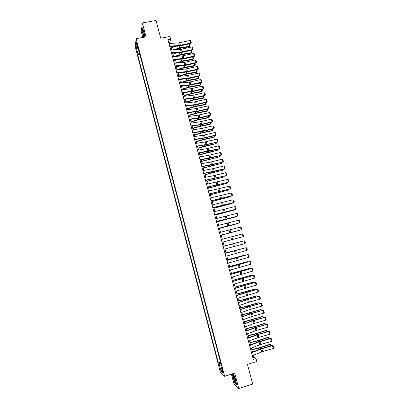 <?xml version="1.0" encoding="UTF-8"?>
<svg xmlns="http://www.w3.org/2000/svg" width="409" height="409" viewBox="0 0 409 409"><rect width="100%" height="100%" fill="white"/><g stroke="black" fill="none" stroke-linecap="round" stroke-linejoin="round"><path stroke-width="0.61" d="M223.109 371.352L222.128 369.23L223.345 372.803L223.109 371.352M231.422 374.174L234.055 384.179L238.79 388.55L252.696 384.087L247.455 364.393L256.826 361.459L256.049 358.565L253.851 357.226L253.319 355.227M135.231 46.83L220.415 372.389L224.633 376.316L136.136 38.702L135.231 46.83M136.136 38.702L146.039 36.836L142.378 22.95L141.258 31.59L142.802 37.444M142.378 22.95L156.008 20.45L160.732 38.221L169.934 36.473L170.64 39.106L167.935 39.622L253.304 359.424L256.049 358.565M136.867 44.33L137.68 46.483L136.524 41.969L136.867 44.33L137.368 44.233M139.418 52.761L137.869 53.615L137.71 54.867L218.34 362.936L220.528 362.256M137.869 53.615L136.033 46.595L136.417 43.242L138.283 50.363L138.82 50.476M221.162 364.695L220.707 364.976L221.392 365.569L138.447 49.06L138.283 50.363M220.707 364.976L222.757 372.814L221.013 371.214L218.994 363.499L218.34 362.936M238.79 388.55L234.725 373.136L224.633 376.316M170.037 43.431L169.771 42.434L170.64 39.106M252.46 352.021L251.397 348.044M250.548 344.859L249.485 340.871M248.641 337.716L247.573 333.713M246.739 330.59L245.666 326.571M244.838 323.473L243.759 319.444M242.941 316.372L241.862 312.333M241.049 309.291L239.965 305.237M239.158 302.22L238.074 298.156M237.276 295.165L236.187 291.085M235.395 288.12L234.301 284.035M233.519 281.095L232.424 276.995M231.647 274.086L230.548 269.971M229.776 267.087L228.677 262.961M227.91 260.104L226.806 255.968M226.049 253.135L224.94 248.984M224.193 246.182L223.079 242.021M222.338 239.239L221.228 235.083M220.482 232.292L219.382 228.166M218.631 225.359L217.537 221.264M216.785 218.442L215.696 214.372M214.94 211.54L213.861 207.496M213.099 204.648L212.026 200.635M211.264 197.772L210.2 193.789M209.428 190.911L208.375 186.959M207.603 184.065L206.55 180.139M205.778 177.23L204.735 173.334M203.953 170.415L202.92 166.54M202.138 163.605L201.11 159.761M200.323 156.816L199.306 152.997M198.513 150.037L197.501 146.248M196.709 143.273L195.701 139.51M194.904 136.524L193.907 132.787M193.104 129.786L192.112 126.079M191.31 123.063L190.323 119.382M189.515 116.355L188.539 112.7M187.726 109.658L186.76 106.028M185.942 102.976L184.98 99.377M184.162 96.304L183.206 92.731M182.383 89.648L181.438 86.105M180.609 83.007L179.669 79.489M178.84 76.381L177.905 72.884M177.071 69.765L176.146 66.294M175.308 63.16L174.387 59.719M173.549 56.57L172.634 53.155M171.79 49.995L170.885 46.606M168.743 42.628L169.771 42.434M252.803 357.553L253.851 357.226M137.71 54.867L139.863 54.448M218.994 363.499L220.799 363.294M137.398 46.989L136.033 46.595M221.013 371.214L222.01 369.961M144.955 37.04L143.978 31.667L142.47 27.914L142.133 30.496L143.503 37.311M232.419 373.862L232.982 377.466L235.124 383.601L236.545 384.895L235.778 379.925L233.406 373.555M168.973 43.502L178.738 42.889L190.027 40.476L190.727 43.068L191.284 42.684L190.63 43.589L180.359 45.864L169.822 46.677M190.63 43.589L190.727 43.068L179.439 45.491L169.674 46.125M190.027 40.476L190.793 40.869L191.284 42.684M174.929 49.78L179.464 48.441L189.413 46.774L189.694 46.232L179.725 47.894L172.869 49.924M175.558 46.299L171.172 47.669M189.326 43.881L190.175 45.9L189.413 46.774M190.175 45.9L189.694 46.232L189.076 43.937M170.727 50.072L180.487 49.397L191.78 46.958L192.481 49.561L193.038 49.167L192.378 50.067L182.102 52.357L171.57 53.231M192.378 50.067L192.481 49.561L181.187 51.999L171.427 52.7M191.78 46.958L192.547 47.352L193.038 49.167M172.486 56.652L182.235 55.915L193.534 53.461L194.239 56.064L194.791 55.665L194.132 56.554L183.851 58.86L173.324 59.801M194.132 56.554L194.239 56.064L182.935 58.528L173.186 59.29M193.534 53.461L194.301 53.845L194.791 55.665M174.244 63.247L183.989 62.449L195.292 59.97L195.998 62.582L196.555 62.178L195.891 63.058L185.599 65.379L175.083 66.386M195.891 63.058L195.998 62.582L184.694 65.067L174.95 65.89M195.292 59.97L196.059 60.353L196.555 62.178M176.049 56.381L181.187 54.862L191.136 53.165L191.422 52.633L181.453 54.331L173.994 56.539M176.892 52.848L172.884 54.095M191.156 50.338L191.903 52.296L191.136 53.165M191.903 52.296L191.422 52.633L190.824 50.414M177.128 63.012L182.915 61.294L192.864 59.566L193.155 59.049L183.181 60.783L175.297 63.109M178.206 59.417L174.607 60.532M192.992 56.81L193.631 58.702L192.864 59.566M193.631 58.702L193.155 59.049L192.578 56.907M178.155 69.668L184.643 67.741L194.597 65.982L194.888 65.476L184.914 67.24L177.02 69.566M179.49 66.013L176.33 66.984M194.832 63.298L195.364 65.123L194.597 65.982M195.364 65.123L194.888 65.476L194.331 63.41M176.008 69.857L185.747 68.993L197.056 66.498L197.762 69.111L198.319 68.702L197.649 69.571L187.353 71.912L176.841 72.981M197.649 69.571L197.762 69.111L186.453 71.616L176.714 72.505M197.056 66.498L197.823 66.871L198.319 68.702M179.127 76.35L186.376 74.203L196.33 72.408L196.627 71.918L186.652 73.717L178.748 76.033M180.742 72.623L178.053 73.446M196.627 69.806L197.102 71.56L196.33 72.408M197.102 71.56L196.627 71.918L196.09 69.929M144.643 37.096L144.607 36.401C144.157 33.088 143.605 31.13 142.961 30.522L142.859 32.025L144.014 37.214M143.559 31.478L144.633 36.79M143.646 37.285L142.286 30.593L142.598 28.231M233.662 377.936C234.822 381.74 235.523 383.049 235.758 381.853L235.298 379.368C234.464 376.479 233.795 374.981 233.299 374.869L233.662 377.936M234.025 375.748L234.357 377.952L235.707 381.311M236.494 384.583L235.211 383.417L233.13 377.471L232.563 373.816M177.777 76.478L187.511 75.553L198.825 73.037L199.531 75.655L200.083 75.236L199.413 76.1L189.111 78.456L178.605 79.591M199.413 76.1L199.531 75.655L188.212 78.18L178.482 79.131M198.825 73.037L199.587 73.405L200.083 75.236M179.546 83.114L189.275 82.127L200.594 79.586L201.305 82.209L201.857 81.785L201.182 82.638L190.87 85.016L180.374 86.217M201.182 82.638L201.305 82.209L189.981 84.755L180.257 85.772M200.594 79.586L201.356 79.949L201.857 81.785M181.325 89.765L191.039 88.712L202.368 86.151L203.079 88.779L203.631 88.349L202.951 89.193L192.639 91.585L182.148 92.853M202.951 89.193L203.079 88.779L191.749 91.35L182.036 92.429M202.368 86.151L203.13 86.509L203.631 88.349M183.099 96.427L193.805 95.133L204.147 92.725L204.858 95.363L205.405 94.924L204.725 95.762L194.403 98.17L183.922 99.499M204.725 95.762L204.858 95.363L193.523 97.95L183.815 99.096M204.147 92.725L204.909 93.083L205.405 94.924M184.883 103.104L194.587 101.918L205.926 99.315L206.642 101.959L207.189 101.514L206.504 102.342L196.177 104.765L185.701 106.161M206.504 102.342L206.642 101.959L195.297 104.566L185.599 105.778M205.926 99.315L206.688 99.668L207.189 101.514M180.579 82.899L188.114 80.675L198.068 78.845L198.37 78.375L188.396 80.205L180.476 82.516M181.949 79.264L179.786 79.924M198.391 76.335L198.846 78.007L198.068 78.845M198.846 78.007L198.37 78.375L197.854 76.457M182.312 89.377L189.853 87.158L199.812 85.297L200.119 84.837L190.139 86.703L182.215 89.009M183.12 85.926L181.519 86.411M200.159 82.874L200.589 84.464L199.812 85.297M200.589 84.464L200.119 84.837L199.623 83.001M184.045 95.87L191.596 93.656L201.555 91.759L201.867 91.319L191.887 93.216L183.953 95.517M184.234 92.618L183.258 92.915M201.928 89.433L202.337 90.936L201.555 91.759M202.337 90.936L201.867 91.319L201.392 89.556M185.783 102.373L193.345 100.164L203.304 98.237L203.621 97.807L193.636 99.74L185.691 102.035M185.292 99.336L184.996 99.428M203.702 95.997L204.086 97.419L203.304 98.237M204.086 97.419L203.621 97.807L203.166 96.125M187.521 108.891L195.093 106.688L205.057 104.724L205.374 104.31L195.395 106.279L187.434 108.569M205.482 102.582L205.839 103.917L205.057 104.724M205.839 103.917L205.374 104.31L204.94 102.71M186.668 109.796L196.366 108.543L207.711 105.921L208.426 108.564L208.973 108.114L208.288 108.932L197.951 111.376L187.48 112.838M208.288 108.932L208.426 108.564L197.077 111.197L187.383 112.475M207.711 105.921L208.472 106.263L208.973 108.114M189.265 115.42L196.847 113.227L206.811 111.228L207.133 110.829L197.148 112.828L189.183 115.113M207.261 109.177L207.598 110.425L206.811 111.228M207.598 110.425L207.133 110.829L206.724 109.305M188.457 116.499L198.145 115.185L209.5 112.536L210.216 115.185L210.763 114.73L210.073 115.537L199.73 118.002L189.27 119.53M210.073 115.537L210.216 115.185L198.861 117.843L189.173 119.183M209.5 112.536L210.262 112.879L210.763 114.73M191.013 121.964L198.605 119.776L208.57 117.746L208.897 117.357L198.912 119.392L190.937 121.672M209.045 115.783L209.362 116.948L208.57 117.746M209.362 116.948L208.897 117.357L208.508 115.911M190.251 123.211L199.935 121.836L211.295 119.167L212.01 121.821L212.552 121.361L211.862 122.158L201.514 124.638L191.059 126.233M211.862 122.158L212.01 121.821L200.65 124.5L190.967 125.906M211.295 119.167L212.051 119.5L212.552 121.361M192.767 128.518L200.369 126.335L210.328 124.27L210.666 123.901L200.676 125.972L192.69 128.242M210.834 122.403L211.126 123.482L210.328 124.27M211.126 123.482L210.666 123.901L210.292 122.531M192.046 129.944L201.724 128.498L213.089 125.808L213.805 128.472L214.347 128.002L213.651 128.789L203.299 131.289L192.849 132.951M213.651 128.789L213.805 128.472L202.44 131.166L192.767 132.639M213.089 125.808L213.846 126.141L214.347 128.002M194.52 135.088L202.133 132.91L212.097 130.814L212.435 130.456L202.445 132.562L194.449 134.827M212.624 129.04L212.895 130.031L212.097 130.814M212.895 130.031L212.435 130.456L212.087 129.167M193.846 136.688L203.513 135.174L214.889 132.465L215.609 135.134L216.146 134.653L215.446 135.435L205.088 137.951L194.648 139.679M215.446 135.435L215.609 135.134L204.234 137.853L194.572 139.387M214.889 132.465L215.645 132.792L216.146 134.653M196.279 141.667L214.209 137.025L204.219 139.162L196.213 141.427M214.423 135.686L214.664 136.591L213.866 137.368M214.664 136.591L214.209 137.025L213.881 135.819M195.65 143.447L205.313 141.867L216.688 139.137L217.409 141.805L217.951 141.325L217.245 142.097L206.882 144.628L196.448 146.422M217.245 142.097L206.029 144.551L196.376 146.151M216.688 139.137L217.445 139.454L217.951 141.325M198.038 148.262L215.983 143.61L205.993 145.778L197.976 148.038M216.218 142.347L216.443 143.165L215.983 143.61L215.676 142.48M197.46 150.215L207.112 148.574L218.493 145.819L219.219 148.498L219.756 148.002L219.05 148.769L208.677 151.315L198.253 153.181M219.05 148.769L198.181 152.93M218.493 145.819L219.25 146.131L219.756 148.002M199.27 157L208.912 155.292L220.303 152.516L221.029 155.195L221.566 154.699L220.855 155.451L210.482 158.022L200.057 159.955M220.855 155.451L199.996 159.72M220.303 152.516L221.059 152.823L221.566 154.699M201.085 163.799L210.722 162.025L222.118 159.224L222.844 161.913L223.38 161.407L222.67 162.153L212.281 164.735L201.867 166.739M222.67 162.153L201.811 166.524M222.118 159.224L222.874 159.525L223.38 161.407M202.905 170.614L213.524 168.549L223.938 165.947L224.664 168.641L225.201 168.13L224.48 168.866L214.091 171.468L203.682 173.539M224.48 168.866L203.631 173.344M223.938 165.947L224.689 166.248L225.201 168.13M204.725 177.44L214.347 175.527L225.758 172.685L226.484 175.384L227.021 174.863L226.3 175.589L205.502 180.349M226.3 175.589L205.456 180.175M225.758 172.685L226.509 172.976L227.021 174.863M206.55 184.28L227.583 179.433L228.314 182.138L228.846 181.611L228.12 182.332L207.327 187.174M228.12 182.332L207.281 187.02M227.583 179.433L228.334 179.725L228.846 181.611M208.38 191.136L229.408 186.197L230.139 188.907L230.671 188.375L230.16 186.484L229.408 186.197M209.117 193.881L230.139 188.907L209.152 194.014M210.216 198.007L231.238 192.976L231.975 195.691L232.506 195.154L231.99 193.252L231.238 192.976M210.952 200.758L231.975 195.691L210.983 200.87M212.051 204.889L233.079 199.771L233.81 202.491L234.342 201.944L233.825 200.042L233.079 199.771M212.787 207.644L233.81 202.491L212.813 207.741M213.892 211.785L234.914 206.576L235.65 209.301L236.182 208.748L235.666 206.842L234.914 206.576M214.633 214.546L235.65 209.301L214.653 214.623M215.737 218.697L236.76 213.396L237.496 216.126L238.023 215.563L237.506 213.651L236.76 213.396M216.479 221.463L237.496 216.126L216.494 221.52M217.588 225.62L238.605 220.226L239.347 222.961L239.868 222.394L239.352 220.482L238.605 220.226M218.329 228.396L239.347 222.961L218.334 228.432M219.439 232.563L240.456 227.072L241.198 229.817L241.719 229.239L241.203 227.322L240.456 227.072M220.18 235.339L241.198 229.817L220.185 235.354M221.295 239.516L242.312 233.933L243.053 236.683L243.575 236.1L243.053 234.178L242.312 233.933M222.041 242.302L243.053 236.683M223.156 246.484L244.168 240.809L223.15 246.463M223.902 249.275L244.914 243.565L244.168 240.809L244.914 241.049L245.436 242.972L244.914 243.565M225.022 253.462L246.029 247.696L225.011 253.427M225.768 256.264L246.775 250.456L246.029 247.696L246.775 247.931L247.297 249.858L246.775 250.456M226.888 260.461L247.895 254.602L226.872 260.405M227.634 263.263L248.641 257.363L247.895 254.602L248.636 254.827L249.163 256.76L248.641 257.363M228.759 267.471L249.766 261.515L228.738 267.394M229.51 270.283L250.512 264.286L249.766 261.515L250.507 261.74L251.029 263.677L250.512 264.286M230.635 274.5L251.637 268.447L230.61 274.398M231.387 277.312L252.389 271.223L251.637 268.447L252.379 268.662L252.905 270.605L252.389 271.223M232.511 281.54L253.514 275.395L232.481 281.418M233.268 284.357L254.265 278.176L253.514 275.395L254.255 275.605L254.781 277.547L254.265 278.176M234.398 288.596L255.395 282.353L234.357 288.452M235.149 291.423L256.152 285.139L255.395 282.353L256.136 282.558L256.663 284.506L256.152 285.139M236.284 295.666L257.281 289.327L246.509 292.179L236.238 295.502M237.041 298.498L258.033 292.118L257.281 289.327L258.018 289.526L258.549 291.479L258.033 292.118M257.01 289.25L258.018 289.526M238.176 302.747L247.644 299.572L259.168 296.315L248.386 299.173L238.125 302.563M238.933 305.584L249.388 302.077L259.925 299.112L259.168 296.315L259.909 296.51L260.436 298.463L259.925 299.112M258.897 296.223L259.909 296.51M240.068 309.848L249.531 306.602L261.06 303.314L250.267 306.172L240.017 309.644M240.829 312.691L250.288 309.414L261.821 306.121L261.06 303.314L261.801 303.504L262.327 305.467L261.821 306.121M260.784 303.207L261.801 303.504M241.97 316.96L252.409 313.33L262.956 310.334L252.154 313.192L241.908 316.735M242.731 319.812L253.166 316.147L263.718 313.146L262.956 310.334L263.693 310.513L264.224 312.481L263.718 313.146M262.675 310.206L263.693 310.513M243.871 324.092L253.314 320.697L264.858 317.364L254.045 320.227L243.805 323.841M244.633 326.944L254.076 323.524L265.62 320.181L264.858 317.364L265.594 317.542L266.126 319.511L265.62 320.181M264.572 317.22L265.594 317.542M199.802 154.868L217.762 150.205L207.772 152.409L199.745 154.658M218.023 149.019L218.222 149.75L217.762 150.205L217.481 149.152M201.571 161.489L219.546 156.811L201.519 161.294M219.827 155.706L220.001 156.35L219.546 156.811L219.285 155.839M203.345 168.125L221.335 163.431L203.293 167.946M221.637 162.409L221.79 162.966L221.335 163.431L221.095 162.542M205.119 174.771L223.125 170.067L205.078 174.607M223.452 169.121L223.58 169.592L223.125 170.067L222.91 169.26M206.898 181.432L224.919 176.714L206.857 181.284M225.267 175.85L224.919 176.714L224.725 175.988M208.682 188.104L226.719 183.375L208.646 187.976M227.087 182.593L226.719 183.375L226.545 182.731M210.466 194.791L228.519 190.047L210.436 194.679M228.912 189.347L228.519 190.047L228.37 189.485M212.256 201.489L230.323 196.734L212.23 201.397M230.742 196.115L230.323 196.734L230.195 196.254M214.05 208.201L232.133 203.431L214.03 208.125M232.573 202.895L232.133 203.431L232.026 203.038M215.845 214.929L233.948 210.149L215.829 214.868M234.311 209.72L233.948 210.149L233.861 209.832M217.644 221.673L235.763 216.872L217.634 221.627M236.024 216.56L235.702 216.647M219.449 228.427L237.583 223.616L219.444 228.396M221.259 235.19L239.408 230.369L221.254 235.18M242.353 241.279L224.163 246.065M242.455 241.249L224.158 246.049M244.209 248.151L225.983 252.885M244.429 248.094L225.972 252.849M246.07 255.042L227.808 259.715M246.412 254.95L245.579 254.858L227.793 259.669M247.931 261.944L247.844 261.612L229.638 266.561M248.401 261.816L247.414 261.658L229.618 266.494M249.797 268.861L249.684 268.442L231.468 273.427M250.344 268.708L249.25 268.473L231.448 273.34M251.668 275.789L251.535 275.288L233.304 280.298M252.215 275.64L251.095 275.303L233.278 280.196M253.544 282.737L253.386 282.144L235.144 287.19M254.091 282.583L252.941 282.144L235.114 287.072M255.421 289.695L255.242 289.015L236.99 294.091M255.973 289.541L254.792 288.999L236.954 293.953M257.307 296.668L257.097 295.901L238.836 301.009M257.854 296.515L257.742 296.106L256.647 295.865L238.795 300.855M259.194 303.657L258.963 302.803L240.686 307.941M259.741 303.498L259.608 302.997L258.503 302.747L240.64 307.767M261.08 310.656L260.83 309.715L242.542 314.884M261.632 310.503L261.469 309.904L260.364 309.649L242.491 314.695M262.977 317.675L262.701 316.643L244.403 321.842M263.529 317.517L263.34 316.827L262.23 316.556L244.347 321.638M245.778 331.234L256.203 327.445L266.76 324.409L255.937 327.272L245.707 330.968M246.54 334.097L255.973 330.6L267.527 327.231L266.76 324.409L267.496 324.582L268.033 326.556L267.527 327.231M266.469 324.245L267.496 324.582M264.874 324.705L264.572 323.585L254.562 326.73L246.264 328.816M265.426 324.547L265.211 323.759L264.102 323.483L254.107 326.617L246.203 328.591M247.69 338.391L258.105 334.526L268.672 331.469L257.834 334.337L247.614 338.105M248.457 341.259L257.88 337.691L269.434 334.301L268.672 331.469L269.403 331.633L269.94 333.611L269.434 334.301M268.37 331.29L269.403 331.633M266.775 331.75L266.448 330.538L256.438 333.724L248.13 335.804M267.328 331.592L267.087 330.707L265.973 330.421L255.983 333.596L248.064 335.564M249.602 345.564L259.02 341.95L270.584 338.545L270.277 338.345L259.73 341.413L249.521 345.252M250.369 348.437L259.787 344.792L271.346 341.377L270.584 338.545L271.315 338.703L271.852 340.687L271.346 341.377M270.277 338.345L271.315 338.703M268.682 338.81L268.335 337.512L258.319 340.733L250.001 342.808M268.969 337.67L267.849 337.374L268.969 337.67L269.234 338.647M249.93 342.548L257.854 340.59L267.849 337.374M251.525 352.752L261.918 348.729L272.496 345.636L272.189 345.416L261.637 348.504L251.433 352.42M252.292 355.636L262.685 351.576L273.268 348.473L272.496 345.636L273.232 345.789L273.769 347.773L273.268 348.473M272.189 345.416L273.232 345.789M270.594 345.881L270.216 344.496L260.201 347.757L251.872 349.823M270.855 344.649L269.73 344.342L270.855 344.649L271.141 345.723M251.801 349.547L259.735 347.594L269.73 344.342M137.608 45.409L137.173 45.491M178.738 42.889L179.439 45.491M179.73 42.746L180.43 45.343M169.014 43.497L169.715 46.125M179.725 47.894L179.229 46.048M178.206 48.257L177.644 46.161M180.487 49.397L181.187 51.999M181.478 49.249L182.179 51.851M170.768 50.067L171.468 52.7M182.235 55.915L182.935 58.528M183.227 55.762L183.927 58.375M172.521 56.652L173.227 59.285M183.989 62.449L184.694 65.067M184.98 62.291L185.686 64.908M174.285 63.247L174.991 65.885M181.453 54.331L180.972 52.546M179.934 54.694L179.393 52.669M183.181 60.783L182.721 59.054M181.662 61.145L181.141 59.187M184.914 67.24L184.469 65.578M183.396 67.608L182.889 65.721M185.747 68.993L186.453 71.616M186.739 68.835L187.445 71.452M176.049 69.852L176.754 72.5M186.652 73.717L186.223 72.117M185.134 74.085L184.648 72.265M187.511 75.553L188.212 78.18M188.498 75.389L189.203 78.017M177.813 76.478L178.523 79.131M189.275 82.127L189.981 84.755M190.262 81.958L190.972 84.586M179.587 83.114L180.297 85.772M191.039 88.712L191.749 91.35M192.031 88.538L192.741 91.176M181.361 89.76L182.071 92.424M192.813 95.307L193.523 97.95M193.805 95.133L194.51 97.777M183.14 96.422L183.851 99.09M194.587 101.918L195.297 104.566M195.579 101.739L196.289 104.387M184.924 103.099L185.635 105.773M188.396 80.205L187.982 78.661M186.872 80.573L186.407 78.825M190.139 86.703L189.74 85.225M188.615 87.076L188.166 85.394M191.887 93.216L191.504 91.8M190.364 93.589L189.934 91.979M193.636 99.74L193.273 98.385M192.112 100.118L191.703 98.579M195.395 106.279L195.047 104.99M193.866 106.657L193.472 105.19M196.366 108.543L197.077 111.197M197.358 108.359L198.068 111.013M186.708 109.791L187.424 112.47M197.148 112.828L196.821 111.601M195.625 113.206L195.251 111.815M198.145 115.185L198.861 117.843M199.137 114.995L199.853 117.654M188.498 116.493L189.214 119.177M198.912 119.392L198.6 118.232M197.383 119.776L197.031 118.452M199.935 121.836L200.65 124.5M200.921 121.642L201.637 124.305M190.287 123.206L191.008 125.9M200.676 125.972L200.384 124.868M199.147 126.35L198.815 125.103M201.724 128.498L202.44 131.166M202.711 128.303L203.431 130.972M192.087 129.939L192.808 132.634M202.445 132.562L202.169 131.524M200.916 132.945L200.599 131.77M203.513 135.174L204.234 137.853M204.505 134.975L205.221 137.649M193.886 136.683L194.607 139.382M204.219 139.162L203.958 138.191M202.69 139.551L202.394 138.447M205.313 141.867L206.029 144.551M206.3 141.662L207.02 144.341M195.691 143.441L196.412 146.146M205.993 145.778L205.753 144.873M204.464 146.166L204.188 145.134M207.112 148.574L207.833 151.258M208.099 148.365L208.82 151.049M197.496 150.21L198.222 152.925M208.912 155.292L209.638 157.981M209.904 155.077L210.625 157.772M199.311 156.995L200.032 159.714M210.722 162.025L211.443 164.72M211.714 161.806L212.435 164.505M201.126 163.794L201.852 166.519M212.532 168.769L213.258 171.473M213.524 168.549L214.25 171.248M202.941 170.604L203.672 173.334M214.347 175.527L215.073 178.237M215.338 175.303L216.064 178.012M204.766 177.434L205.492 180.17M216.167 182.302L216.893 185.016M217.153 182.071L217.885 184.786M206.591 184.275L207.322 187.015M217.987 189.086L218.718 191.806M218.979 188.856L219.705 191.57M208.421 191.126L209.152 193.871M219.812 195.891L220.543 198.61M220.804 195.65L221.535 198.375M210.252 197.997L210.988 200.747M221.642 202.7L222.373 205.43M222.629 202.46L223.365 205.19M212.092 204.878L212.828 207.634M223.472 209.531L224.209 212.266M224.464 209.285L225.201 212.02M213.933 211.775L214.669 214.536M225.313 216.371L226.044 219.112M226.3 216.121L227.036 218.861M215.778 218.687L216.514 221.453M227.153 223.227L227.89 225.972M228.14 222.977L228.876 225.717M217.624 225.61L218.365 228.386M228.994 230.098L229.735 232.849M229.986 229.838L230.722 232.588M219.475 232.552L220.221 235.328M230.845 236.985L231.586 239.74M231.831 236.719L232.573 239.475M221.335 239.505L222.077 242.292M232.695 243.882L233.437 246.642M233.682 243.611L234.429 246.376M223.191 246.474L223.938 249.265M234.551 250.794L235.293 253.56M235.538 250.523L236.284 253.289M225.057 253.452L225.804 256.249M236.412 257.716L237.154 260.492M237.399 257.44L238.145 260.216M226.923 260.451L227.675 263.253M238.273 264.659L239.02 267.44M239.26 264.378L240.006 267.159M228.795 267.46L229.546 270.272M240.139 271.612L240.886 274.398M241.131 271.331L241.877 274.112M230.671 274.485L231.422 277.302M242.01 278.58L242.762 281.372M242.997 278.294L243.749 281.08M232.552 281.53L233.304 284.347M243.887 285.564L244.638 288.36M244.873 285.272L245.625 288.069M234.434 288.58L235.19 291.407M245.763 292.563L246.515 295.364M246.755 292.266L247.506 295.068M236.32 295.651L237.077 298.483M247.644 299.572L248.401 302.384M248.636 299.27L249.388 302.077M238.212 302.737L238.968 305.574M249.531 306.602L250.288 309.414M250.523 306.295L251.274 309.107M240.109 309.833L240.865 312.68M251.423 313.642L252.179 316.464M252.409 313.33L253.166 316.147M242.005 316.949L242.767 319.797M253.314 320.697L254.076 323.524M254.306 320.38L255.063 323.207M243.907 324.076L244.669 326.934M207.772 152.409L207.547 151.565M206.238 152.797L205.983 151.841M209.556 159.05L209.347 158.273M208.023 159.444L207.787 158.559M211.341 165.706L211.151 164.996M209.807 166.1L209.592 165.292M213.135 172.378L212.961 171.729M211.596 172.772L211.397 172.036M214.924 179.06L214.771 178.477M213.391 179.454L213.212 178.794M216.724 185.758L216.586 185.236M215.185 186.151L215.027 185.568M218.524 192.465L218.401 192.015M216.985 192.864L216.847 192.353M220.328 199.188L220.226 198.805M218.789 199.587L218.672 199.152M222.138 205.921L222.051 205.604M220.594 206.325L220.497 205.967M222.404 213.079L222.327 212.792M237.905 264.684L237.833 264.418M236.361 265.139L236.284 264.838M239.766 271.622L239.679 271.285M238.227 272.087L238.125 271.704M241.632 278.57L241.525 278.166M240.093 279.05L239.971 278.59M243.503 285.538L243.375 285.063M241.964 286.024L241.821 285.487M245.374 292.517L245.231 291.97M243.841 293.018L243.672 292.399M247.256 299.511L247.087 298.897M245.717 300.022L245.528 299.322M249.137 306.52L248.953 305.835M247.598 307.041L247.389 306.264M251.019 313.539L250.814 312.783M249.485 314.076L249.255 313.217M252.91 320.579L252.685 319.751M251.377 321.126L251.126 320.186M255.216 327.767L255.973 330.6M256.203 327.445L256.964 330.278M245.814 331.218L246.581 334.081M254.802 327.629L254.562 326.73M253.268 328.187L252.997 327.164M257.118 334.853L257.88 337.691M258.105 334.526L258.866 337.364M247.726 338.381L248.493 341.244M256.699 334.695L256.438 333.724M255.17 335.268L254.873 334.163M259.02 341.95L259.787 344.792M260.012 341.622L260.773 344.465M249.643 345.554L250.41 348.427M258.595 341.776L258.319 340.733M257.072 342.359L256.75 341.172M260.932 349.066L261.699 351.914M261.918 348.729L262.685 351.576M251.561 352.742L252.327 355.62M260.502 348.872L260.201 347.757M258.974 349.465L258.636 348.197M143.37 31.007L142.961 30.522M233.836 375.39L233.299 374.869"/></g></svg>
